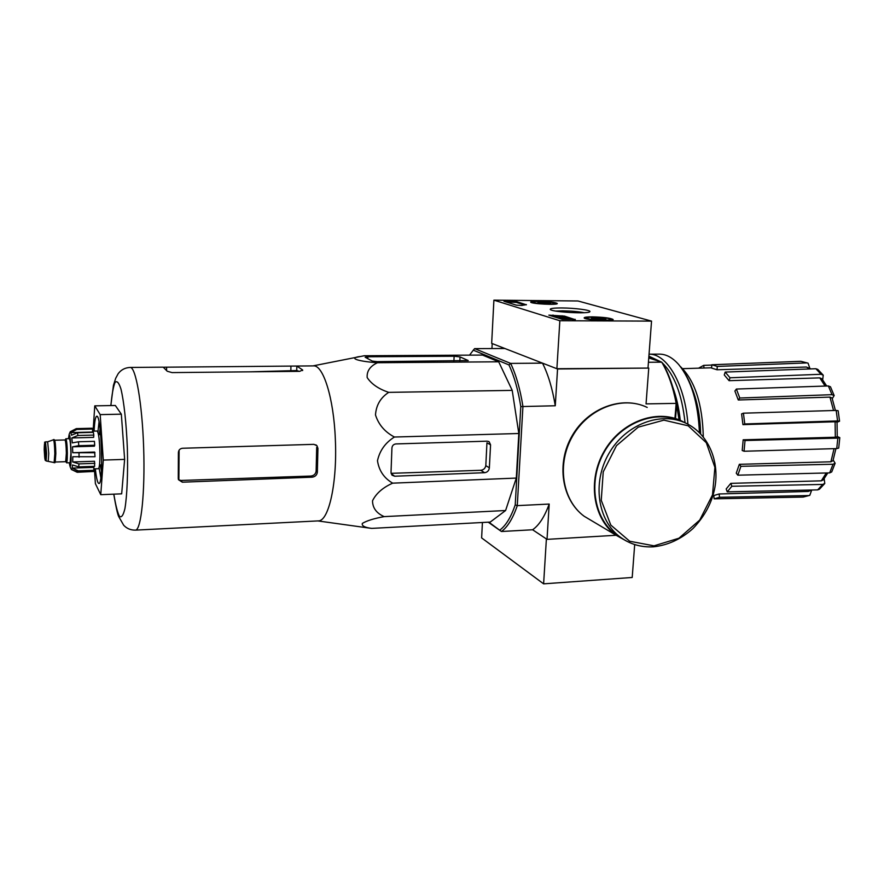 <?xml version="1.0" encoding="UTF-8"?>
<svg xmlns="http://www.w3.org/2000/svg" width="884" height="884" viewBox="0 0 884 884"><rect width="100%" height="100%" fill="white"/><g stroke="black" fill="none" stroke-linecap="round" stroke-linejoin="round"><path stroke-width="1.33" d="M488.222 522.179L501.449 531.505L532.61 529.759L546.389 538.931L543.616 583.849L632.204 577.473L634.69 544.555M488.819 522.146L501.449 531.505C507.615 527.019 512.897 518.4 517.284 505.626L549.196 504.057C544.588 516.731 539.063 525.295 532.61 529.759L547.019 539.362L616.06 535.273M808.064 363.169L800.838 361.302L808.064 363.158L809.832 368.33M825.115 386.065L819.777 377.877L729.079 380.684L730.04 377.788L821.081 374.275L823.247 375.203L822.673 379.811M834.142 395.557L832.275 398.629M839.557 421.215L837.579 420.917L836.176 410.43L838.154 410.74L839.557 421.215L837.049 422.243M837.27 436.53L839.8 437.635L837.833 438.121L745.024 440.519L743.179 439.801L835.325 437.237L835.093 421.767L742.936 424.64L744.759 423.966L837.579 420.917M833.192 460.056L835.126 463.227M824.175 478.741L824.783 483.46L822.717 484.432L731.864 486.266L730.814 483.36L821.313 480.83L826.275 472.984M811.689 490.09L809.788 495.349L803.18 497.062L808.75 495.559L719.532 497.294L719.134 493.979L808.252 491.438L811.125 490.023M719.134 493.979L713.764 495.548L714.161 498.841L802.926 497.073M808.75 495.559L809.788 495.349M811.832 490.012L808.252 491.438M714.161 498.841L719.532 497.294M824.684 483.581L819.468 489.206L817.678 489.88L822.717 484.432M730.814 483.36L726.184 488.951L727.234 491.858L817.678 489.88M827.8 472.94L823.347 479.846L821.313 480.83M727.234 491.858L731.864 486.266M835.104 463.304L831.711 471.934L829.656 472.896L833.037 464.255L740.914 466.321L739.344 464.321L830.916 461.791L834.065 448.652M739.344 464.321L736.261 473.183L737.82 475.183L829.656 472.896M833.037 464.255L835.137 463.194M832.971 460.719L830.916 461.791M737.82 475.183L740.914 466.321M839.8 437.668L838.706 448.077L836.739 448.586L837.833 438.121M743.179 439.801L742.206 450.508L744.052 451.249L836.739 448.586M835.093 421.767L837.038 422.055L837.247 436.751L835.325 437.237M744.052 451.249L745.024 440.519M836.176 410.43L743.422 413.193L741.599 413.889L742.936 424.64M744.759 423.966L743.422 413.193M834.153 395.59L832.021 394.673L828.363 385.954L736.383 389.048L734.891 391.026L738.273 399.988L739.775 398.021L832.021 394.673M833.546 410.507L829.954 397.115L738.273 399.988M829.954 397.115L832.065 398.043L835.413 410.452M828.363 385.954L830.474 386.794L834.109 395.457M739.775 398.021L736.383 389.048M819.777 377.877L821.921 378.816L826.695 386.01M821.081 374.275L815.855 368.727L725.2 372.076L724.261 374.971L729.079 380.684M815.855 368.727L817.799 369.401L823.092 375.015M730.04 377.788L725.2 372.076M810.042 368.948L806.352 367.037L717.012 369.766L717.3 366.44L806.738 362.904M806.352 367.037L810.882 368.915M800.838 361.302L711.863 364.761L711.576 368.064L717.012 369.766M717.3 366.44L711.863 364.761M704.018 368.02L703.697 365.368L711.83 365.059M698.559 368.186L703.697 365.368M499.946 529.98C505.891 525.56 510.985 517.195 515.228 504.886L520.787 406.585C518.123 389.921 514.179 376.031 508.93 364.915L510.643 363.401L474.62 348.627L504.886 348.506L492.2 343.578L491.946 348.561M515.228 504.886L517.284 505.626L522.93 406.43C520.19 389.17 516.09 374.827 510.643 363.401L542.511 363.147L557.55 368.982L648.757 368.076L556.887 368.727L559.848 320.737L493.902 300.151L577.97 300.98L651.541 321.113L559.848 320.737M674.945 418.353L676.161 403.27C673.011 386.783 668.205 373.081 661.729 362.164L648.436 362.274M675.509 418.552L676.724 403.369C673.652 387.457 669 374.197 662.757 363.589L661.729 362.164L648.757 357.943M508.93 364.915L473.305 350.174L469.548 355.147M474.62 348.627L473.305 350.174M312.936 365.899L364.252 355.755L482.542 355.07L498.698 361.788L512.212 390.385L518.82 433.503L516.3 478.078L505.593 510.521L490.222 522.079L371.733 528.389L363.567 527.284M676.724 403.369L646.049 403.889L648.757 368.076M520.787 406.585L555.274 405.767L557.55 368.982M547.019 539.362L549.196 504.057M542.511 363.147C548.191 374.462 552.445 388.662 555.274 405.767M703.288 436.884C702.493 403.877 694.824 380.407 680.293 366.473M700.636 433.867C700.261 416.972 697.454 401.888 692.216 388.584M377.103 361.644L468.211 360.55L460.034 356.915L454.122 356.241L367.832 356.76L365.136 357.224L372.297 361.07L377.103 361.644M359.611 356.561C347.224 358.296 360.385 361.622 377.457 362.727L498.698 361.788M377.457 362.727C370.098 366.175 366.672 371.114 367.18 377.567C371.391 384.01 378.562 388.938 388.706 392.363C380.551 397.678 376.153 405.203 375.49 414.95C378.573 424.64 384.883 432 394.419 437.027C385.325 442.74 379.689 450.641 377.479 460.741C379.004 470.697 384.076 478.167 392.684 483.161C382.86 487.548 376.131 493.427 372.518 500.797C372.606 507.969 376.496 513.239 384.175 516.621C374.031 518.477 366.749 520.742 362.352 523.394C361.578 525.847 364.705 527.516 371.733 528.389M384.175 516.621L505.593 510.521M392.684 483.161L516.3 478.078M394.419 437.027L518.82 433.503M388.706 392.363L512.212 390.385M394.662 476.222L484.631 472.697C487.371 472.299 488.951 470.675 489.36 467.813L490.565 444.851L489.183 441.779L487.161 441.171L395.877 443.934C393.568 444.243 392.253 445.569 391.932 447.945L391.015 472.509L392.01 475.172L394.662 476.222L391.137 473.581M99.052 467.537L100.82 477.636M99.03 421.966L97.914 432.166M95.317 468.818C96.433 478.73 97.682 483.614 99.063 483.493C103.715 483.559 101.428 414.972 96.809 416.209C95.472 416.397 94.566 421.359 94.102 431.094M93.096 431.127L94.765 405.855L100.179 414.618L103.284 460.078L100.754 494.686L95.395 483.681L94.4 468.851M94.765 405.855L115.329 405.48L121.34 414.176L124.633 459.393L121.672 493.836L100.754 494.686M103.284 460.078L124.633 459.393M100.179 414.618L121.34 414.176M299.223 371.335L296.737 370.551L296.836 366.042L164.137 367.203M250.382 371.821L296.737 370.551M317.345 472.299L317.931 448.332L316.969 445.746L313.897 444.343L182.513 448.254C179.949 448.608 178.579 450.067 178.391 452.641L178.27 478.465L178.446 479.692L182.336 482.189L312.085 477.183C315.102 476.774 316.859 475.15 317.345 472.299L316.129 471.216C315.632 474.056 313.875 475.669 310.848 476.056L181.076 480.454L178.866 479.946L179.098 450.177M316.129 471.216L316.693 447.326L317.931 448.332M130.268 367.446L163.208 367.169L167.253 371.247L172.015 372.595L299.742 371.335L302.626 369.954L296.836 366.042M317.92 520.908L318.45 520.886C328.859 521.074 337.401 482.41 335.334 439.215C333.776 398.021 323.124 364.462 313.267 365.899L296.604 366.042M489.36 467.813L485.813 465.658C485.239 468.376 483.559 469.923 480.763 470.288L391.899 473.305M485.813 465.658L486.94 442.796L490.565 444.851M680.647 421.093C655.398 409.281 620.656 422.883 604.369 451.823C587.816 480.609 593.473 518.112 616.038 534.621L622.48 538.688M685.211 422.883L681.719 421.027C656.37 408.552 620.999 421.878 604.269 451.083C587.274 480.134 592.844 518.267 615.706 535.019L626.657 541.174M482.421 522.488L481.625 537.903L543.616 583.849M538.632 301.212C548.842 301.499 555.042 302.251 557.251 303.444C558.644 305.289 530.765 303.886 530.676 302.107C530.709 301.488 533.361 301.19 538.632 301.212M592.335 316.859C603.628 317.168 610.557 318.052 613.109 319.5C614.634 321.677 584.269 320.019 584.158 317.92C584.169 317.212 586.899 316.859 592.335 316.859M561.771 307.952C574.655 307.986 591.429 310.185 589.86 311.676C589.33 314.096 552.931 312.196 550.412 309.61C549.472 308.505 553.262 307.952 561.771 307.952M575.274 319.378L562.213 319.323L548.853 315.135L564.511 316.118L575.252 319.699M526.389 304.582L521.814 305.455L516.366 305.157L503.957 301.289L516.267 301.51L526.378 304.825M648.016 367.832L651.541 321.113M556.887 368.727L491.67 343.368L493.902 300.151M555.682 311.058L562.677 310.814C571.274 310.958 578.434 311.588 584.169 312.704M550.942 315.842L552.942 315.953L552.997 315.024M565.904 317.5L552.942 315.953M566.246 317.5L559.042 317.466L566.246 317.5M559.671 318.538L566.589 318.572L566.644 317.621M558.986 318.328L559.042 317.466M559.384 318.45L559.439 317.588M566.633 317.721L573.385 319.776M505.991 301.952L516.223 302.383L524.842 305.002M592.534 318.781L592.6 317.864L605.164 318.715L605.894 319.19L604.678 319.511L598.103 319.478L592.048 318.66L591.429 318.395L592.6 317.864L605.164 318.715M587.937 318.638L586.821 317.897C587.274 316.395 608.667 317.566 610.314 319.179C613.131 320.793 593.065 320.317 587.937 318.638M599.02 319.533L599.131 317.897M538.522 302.869L538.566 302.052L550.069 302.814L550.633 303.179L549.373 303.466L543.229 303.411L537.815 302.704L538.566 302.052L550.069 302.814M533.98 302.671L533.107 302.096C533.406 300.803 553.307 301.809 554.699 303.19C557.196 304.571 538.323 304.107 533.98 302.671M544.599 303.488L544.677 302.107M699.995 433.204C698.946 405.646 692.89 384.087 681.818 368.517M699.421 432.641C698.095 402.673 691.211 379.998 678.768 364.617C672.503 357.512 665.95 354.02 659.121 354.13L649.044 354.186C666.934 353.489 685.122 384.518 687.918 424.198M685.056 422.784C682.028 394.551 674.348 374.484 662.028 362.584M661.453 362.075L648.9 356.175M680.26 420.353C678.978 408.353 676.536 397.469 672.956 387.7M653.508 359.49L648.823 357.18M679.045 419.845L676.614 404.828M65.836 438.762L69.339 438.663C70.179 439.735 70.698 444.608 70.919 453.282L70.123 462.73M44.487 450.343L45.073 456.542L44.73 446.309L44.487 450.343M45.504 441.856L47.637 441.801L48.742 453.393L48.255 460.884M53.394 439.613L53.427 439.591C54.145 440.63 54.609 445.315 54.83 453.658L54.123 462.719M47.637 441.801L54.145 439.58C54.852 440.608 55.327 445.293 55.537 453.636L54.919 462.719L46.123 460.951C44.244 458.851 45.846 463.735 45.614 453.293C45.316 462.818 44.841 461.581 44.2 449.591C44.498 440.011 44.974 441.249 45.614 453.293C44.852 435.259 43.78 445.414 45.482 441.856L46.587 453.448L46.123 460.951M65.405 439.834L65.814 438.762C66.62 439.834 67.14 444.707 67.361 453.382L66.62 462.84L66.123 461.779M92.919 471.503L77.206 472.277L71.416 469.503M94.091 470.299L78.267 470.841L72.179 468.1L93.892 467.371L93.704 471.481L77.925 472.034L71.317 469.503M94.853 463.349L78.93 463.879L72.709 461.967L94.533 461.26L94.643 466.354L78.753 466.885L72.543 464.984L72.179 468.1M94.975 452.719L72.753 452.719L94.632 452.055L95.008 456.73L72.797 456.741L72.709 461.967M78.742 445.691L78.488 441.768L94.444 441.337L94.698 445.238L78.742 445.691L72.532 446.807L72.753 452.719M78.488 441.768L72.289 442.895L71.825 437.956L77.891 435.492L77.505 432.762L71.449 435.226L70.875 432.585L76.742 429.425L76.333 428.618L70.289 431.69C68.665 435.735 69.571 432.033 68.477 438.685M77.505 432.762L93.384 432.364L93.803 435.083L77.891 435.492M76.333 428.618L92.102 428.243L92.555 429.049L76.742 429.425M92.577 431.138L97.13 431.027C98.676 432.685 99.616 440.32 99.936 453.923C99.925 463.05 99.417 467.979 98.389 468.719L98.345 468.719M72.532 446.807L94.411 446.188L94.698 445.238M71.825 437.956L93.649 437.381L93.803 435.083M70.875 432.585L92.588 432.044L92.555 429.049M100.047 464.951L101.428 470.553M100.091 429.016L99.063 434.685M113.848 494.156C115.561 504.919 117.428 512.311 119.45 516.322C121.473 517.936 123.296 515.372 124.92 508.62C127.097 495.626 128.025 473.272 127.362 448.387C126.379 423.535 123.97 401.513 120.953 389.015C118.898 382.628 116.92 380.429 115.019 382.429C113.274 386.816 111.903 394.518 110.909 405.557M135.23 530.135L135.539 530.124C141.153 529.947 145.164 492.101 143.65 447.613C142.191 403.115 135.683 366.418 130.103 367.446C125.086 367.689 121.108 369.766 118.158 373.711L115.705 378.275L113.45 385.302L110.82 405.557M302.615 370.573L302.626 369.954M290.847 370.705L290.935 366.175M166.601 370.053L166.601 367.225M182.336 482.189L181.076 480.454M312.085 477.183L310.848 476.056M453.901 361.07L454.122 356.241M459.846 361.026L460.034 356.915M367.766 358.672L367.832 356.76M484.631 472.697L480.763 470.288M654.016 545.837L678.934 538.223L699.719 520.079L712.515 494.885L714.902 467.371L706.316 442.729L688.183 425.801L663.884 420.143L638.215 427.171L616.468 445.669L603.231 471.868L601.253 500.3L610.8 525.074L629.706 541.24L654.016 545.837M616.038 534.621L620.336 537.174C630.126 544.29 641.176 547.505 653.486 546.82C668.05 545.207 681.244 539.085 693.045 528.466C704.846 516.157 712.139 502.388 714.935 487.183C719.664 460.575 708.018 433.834 686.238 423.359C660.978 410.905 625.673 424.221 608.966 453.393C591.982 482.41 597.529 520.488 620.336 537.174C630.049 544.257 641.033 547.45 653.276 546.765M615.706 535.019L584.191 516.278C561.605 499.78 556.069 463.194 572.191 435.668C588.037 407.977 622.126 395.258 647.21 407.436C622.679 395.413 588.678 408.021 572.721 435.878C556.511 463.592 562.058 500.101 584.191 516.278L592.744 521.361M562.069 316.726L562.125 315.787M564.456 317.058L564.511 316.118M516.223 302.383L516.267 301.51M512.422 302.019L512.477 301.146M505.725 301.875L505.77 301.079M69.272 462.763C72.665 480.973 70.698 420.309 68.488 438.685M54.499 440.254L54.521 440.254C55.195 441.226 55.637 445.635 55.836 453.47L55.206 462.023M66.355 453.161L65.67 461.691L66.51 462.387L66.013 460.94C66.864 464.166 67.306 461.625 67.328 453.315C66.919 441.68 66.256 437.481 65.35 440.696L65.736 439.238L64.985 439.967C65.692 440.939 66.156 445.337 66.355 453.161M77.925 472.034L78.267 470.841M78.753 466.885L78.93 463.879M79.063 457.227L79.019 453.205M835.921 448.608L832.982 460.719M712.924 495.648L713.775 495.626M682.636 368.661L711.598 367.788M97.483 416.817L96.809 416.209M318.45 520.886L135.539 530.124C130.821 530.234 126.876 528.621 123.705 525.273L118.644 516.466C117.473 513.869 115.848 506.433 113.76 494.156M316.969 445.746L315.82 444.807M317.809 520.919L370.241 528.212M489.183 441.779L488.532 441.414M586.821 317.897L585.871 318.715M610.457 319.345L611.264 320.262M533.107 302.096L532.312 302.803M554.821 303.322L555.506 304.096M55.25 462.023L65.692 461.691M54.532 440.243L64.963 439.967M66.62 462.84L70.145 462.73M72.123 469.614L71.549 469.636C70.267 467.249 70.267 467.791 69.25 462.763M99.494 464.973L101.649 464.907M98.522 434.696L100.677 434.641M93.991 468.863L98.389 468.719"/></g></svg>
